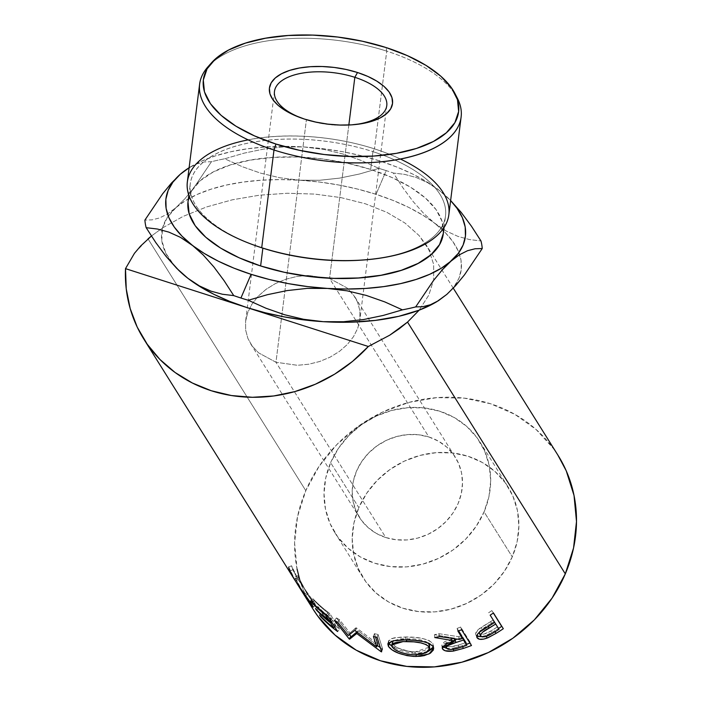 <?xml version="1.0" encoding="UTF-8"?>
<svg xmlns="http://www.w3.org/2000/svg" width="702" height="702" viewBox="0 0 702 702"><rect width="100%" height="100%" fill="white"/><g stroke="black" fill="none" stroke-linecap="round" stroke-linejoin="round"><path stroke-width="0.53" stroke-dasharray="3.51 2.63" d="M449.052 198.938L439.268 190.365L427.851 182.792L416.321 177.545L404.764 174.394L393.383 173.025A169.787 78.036 7.2 0 0 386.205 170.621A169.787 78.036 7.2 0 0 378.852 168.366L361.276 160.46L343.006 154.028L323.868 149.403L303.869 146.955L284.459 146.349L265.575 146.964L247.543 148.78L230.686 151.79L215.277 155.923L201.588 161.109L189.119 167.717A150.921 69.366 -172.8 0 1 191.988 165.979A150.921 69.366 -172.8 0 1 303.869 146.955A150.921 69.366 -172.8 0 1 439.268 190.365A150.921 69.366 -172.8 0 1 448.262 198.175L439.268 190.365L427.851 182.792L416.321 177.545L404.764 174.394L393.383 173.025L403.001 187.908L413.101 201.5L423.789 213.531L435.091 223.613A150.921 69.366 7.2 0 0 376.044 194.322L386.205 170.621A169.787 78.036 -172.8 0 1 393.383 173.025L403.001 187.908L413.101 201.5L423.789 213.531L435.091 223.613L446.498 231.186L458.029 236.434L469.594 239.584L480.967 240.953L469.594 239.584L458.029 236.434L446.498 231.186L422.937 215.242L408.889 207.485L393.164 200.474L376.044 194.322L357.818 189.136L338.803 185.012L319.313 182.02L299.701 180.203L319.664 180.265L339.645 178.115L359.477 174.008L378.852 168.366L361.276 160.46L343.006 154.028L323.868 149.403L303.869 146.955L283.906 146.885L263.926 149.043L244.094 153.15L224.719 158.792L242.295 166.699L260.565 173.131L279.703 177.746L299.701 180.203L280.282 179.598L261.398 180.212L243.366 182.037L226.509 185.038L211.1 189.171L197.411 194.357L185.67 200.509L176.088 207.529L184.88 198.763L193.734 187.987L211.451 161.723L204.308 161.943L196.718 163.899L188.724 167.91M457.397 98.298A131.774 60.565 7.2 0 0 386.741 51.141L385.995 47.525L386.741 51.141A131.774 60.565 -172.8 0 1 456.089 95.92M367.883 259.582A128.633 59.117 7.2 0 0 445.7 213.803A128.633 59.117 7.2 0 0 372.92 151.641L374.464 148.859A131.774 60.565 -172.8 0 1 400.342 159.003M301.685 118.138A56.599 26.009 7.2 0 0 302.808 118.559A56.599 26.009 7.2 0 0 306.405 119.788L304.422 119.059L306.405 119.788A56.599 26.009 -172.8 0 1 301.693 118.138M330.624 462.662A85.521 77.527 147.9 0 1 402.553 408.248A85.521 77.527 147.9 0 1 479.817 441.848A85.521 77.527 147.9 0 1 484.073 511.863L512.267 556.87A85.521 77.527 -32.1 0 0 508.02 486.855A85.521 77.527 -32.1 0 0 430.756 453.255A85.521 77.527 -32.1 0 0 358.827 507.669L330.624 462.662L358.827 507.669L366.655 493.322L377.132 480.466L389.847 469.603L404.326 461.153L419.998 455.431L436.275 452.658L452.518 452.948L468.111 456.291L482.458 462.548L494.998 471.49L505.247 482.757L512.829 495.937L517.435 510.512L518.892 525.921L517.146 541.575L512.267 556.87L504.44 571.217L493.971 584.073L481.247 594.936L466.769 603.387L451.096 609.108L434.828 611.881L418.576 611.582L402.983 608.248L388.645 601.991L376.105 593.05L365.847 581.774L358.274 568.602L353.668 554.027L352.202 538.618L353.948 522.964L358.827 507.669A85.521 77.527 -32.1 0 0 363.074 577.685A85.521 77.527 -32.1 0 0 440.347 611.284A85.521 77.527 -32.1 0 0 512.267 556.87L484.073 511.863A85.521 77.527 147.9 0 1 412.144 566.277A85.521 77.527 147.9 0 1 334.88 532.678A85.521 77.527 147.9 0 1 330.624 462.662L325.746 477.957L324.008 493.611L325.465 509.02L330.072 523.595L337.644 536.767L347.902 548.043L360.442 556.984L374.78 563.241L390.373 566.584L406.625 566.874L422.894 564.101L438.575 558.38L453.044 549.929L465.768 539.066L476.246 526.21L484.073 511.863L488.952 496.568L490.689 480.914L489.233 465.505L484.626 450.93L477.044 437.758L466.795 426.483L454.255 417.541L439.908 411.284L424.315 407.95L408.073 407.651L391.795 410.424L376.123 416.146L361.644 424.596L348.929 435.459L338.452 448.315L330.624 462.662M308.099 275.43L329.563 278.466L428.896 436.986A56.599 51.307 -32.1 0 0 366.163 455.721A56.599 51.307 -32.1 0 0 359.389 517.313A56.599 51.307 -32.1 0 0 385.802 537.539L275.956 362.25L258.564 352.834L252.264 346.147L247.903 338.469L245.647 330.098L245.595 321.349L247.736 312.565L251.983 304.08L258.196 296.218L266.111 289.285L275.438 283.555L285.811 279.229L296.841 276.483L308.099 275.43L296.841 276.483L285.811 279.229L275.438 283.555L266.111 289.285L258.196 296.218L251.983 304.08L247.736 312.565L245.595 321.349L245.647 330.098L247.903 338.469L252.264 346.147L258.564 352.834L275.956 362.25L306.405 119.788L275.956 362.25L297.42 365.294L308.678 364.233L319.708 361.495L330.08 357.169L339.408 351.43L347.323 344.498L353.527 336.635L357.783 328.15L359.924 319.366L359.863 310.626L357.616 302.246L353.255 294.577L346.955 287.89L329.563 278.466L308.099 275.43M274.464 91.497L245.595 321.349M348.841 125L329.563 278.466L348.841 125M443.287 233.722A128.633 59.117 7.2 0 0 370.682 169.436L372.92 151.641A128.633 59.117 -172.8 0 1 445.516 215.926A128.633 59.117 -172.8 0 1 368.585 259.512M448.841 214.724A131.774 60.565 7.2 0 0 374.464 148.859L386.741 51.141L374.464 148.859A131.774 60.565 7.2 0 0 187.337 181.879M125.5 268.638L134.442 253.325L148.025 238.891L305.8 490.663A144.638 131.107 -32.1 0 0 312.987 609.073M305.818 597.621L294.91 577.009L305.572 597.226M305.554 597.2L303.861 594.454L306.555 592.83L303.861 594.454L295.551 578.948L298.385 577.606L306.555 592.83C312.1 601.289 314.013 603.773 312.302 600.28L298.078 579.29L295.384 580.914L296.367 582.537L288.671 567.049L290.259 571.56L295.849 581.721M387.995 643.453L391.111 641.409M422.823 306.695L415.681 306.914M448.262 198.175A150.921 69.366 -172.8 0 1 450.614 200.561L439.268 190.365L427.114 181.993L413.057 174.236L397.341 167.225L380.221 161.074L361.995 155.888L342.98 151.764L323.49 148.771L303.869 146.955L283.906 146.885L263.926 149.043L244.094 153.15L224.719 158.792L242.295 166.699L260.565 173.131L279.703 177.746L299.701 180.203L319.664 180.265L339.645 178.115L359.477 174.008L378.852 168.366A169.787 78.036 -172.8 0 1 386.205 170.621L376.044 194.322A150.921 69.366 7.2 0 0 299.701 180.203A150.921 69.366 7.2 0 0 176.088 207.529L167.646 213.891L159.635 217.918L152.018 219.875L144.902 220.086L152.018 219.875L159.635 217.918L167.646 213.891L176.088 207.529L167.418 217.269L162.557 227.896L183.082 216.418L206.581 206.95L232.327 199.807L259.494 195.191L287.241 193.261L314.689 194.077L340.979 197.613L365.286 203.755L386.828 212.311L404.949 223.017L419.059 235.53L428.729 249.456L433.652 264.356L433.669 279.765L428.782 295.2L419.147 310.17L428.782 295.2L433.669 279.765L433.652 264.356L428.729 249.456L426.105 244.805L419.059 235.53L404.949 223.017L386.828 212.311L365.286 203.755L340.979 197.613L314.689 194.077L287.241 193.261L259.494 195.191L232.327 199.807L206.581 206.95L183.082 216.418L162.557 227.896L161.758 240.391L165.821 253.229L174.623 265.997L178.606 270.209M436.144 302.062A150.921 69.366 7.2 0 0 446.867 294.349L454.141 286.591L458.968 278.22L461.267 269.384L461.012 260.223L458.195 250.912L452.869 241.602L445.121 232.45L435.091 223.613A150.921 69.366 7.2 0 1 446.867 294.349L434.635 302.948M178.501 270.103A150.921 69.366 7.2 0 1 162.057 230.054A150.921 69.366 7.2 0 1 162.557 227.896L151.413 236.03L162.557 227.896A150.921 69.366 7.2 0 1 176.088 207.529L184.88 198.763L193.734 187.987L211.451 161.723A169.787 78.036 -172.8 0 1 224.719 158.792A169.787 78.036 7.2 0 0 211.451 161.723L204.308 161.943L196.718 163.899L189.128 167.664M187.987 201.974L191.743 190.821L200.263 180.695L213.215 171.99L230.107 165.04L250.281 160.117L272.973 157.406L297.297 157.011L322.332 158.95L347.113 163.145L370.682 169.436L392.137 177.58L410.652 187.267L425.517 198.122L436.161 209.731L442.172 221.648L443.287 233.696M558.108 455.466A144.638 131.107 -32.1 0 0 427.439 398.639A144.638 131.107 -32.1 0 0 305.8 490.663L148.025 238.891M557.827 455.01L553.422 448.543L536.082 429.475L514.873 414.364L490.619 403.773L464.25 398.131L436.776 397.639L409.257 402.316L382.748 411.995L358.266 426.289L336.749 444.664L319.033 466.4L305.8 490.663L297.551 516.532L294.603 543.006L297.069 569.068M299.719 579.677L304.861 593.708L312.68 608.581M308.292 601.219L310.644 603.86L313.136 601.956L312.302 600.28L309.828 602.211L312.302 600.28L312.952 601.377L311.1 599.736L307.397 594.225L298.385 577.606L295.551 578.948L305.633 597.323M295.384 580.914L298.078 579.29L293.322 569.524L290.488 570.866L295.384 580.914M290.488 570.866L293.322 569.524L291.532 565.768L288.671 567.049L290.488 570.866M288.671 567.049L291.532 565.768C291.725 567.62 293.568 571.586 297.051 577.658L294.357 579.273L297.051 577.658L307.941 593.646L305.449 595.559L294.357 579.273M305.449 595.559L307.941 593.646L314.636 603.062L312.214 605.063L314.636 603.062L315.619 605.168L312.943 602.474L307.45 594.261L304.756 595.875L307.45 594.261L297.771 575.728L294.91 577.009L297.771 575.728L307.801 594.875M308.222 595.542L307.397 594.225M308.485 595.963L313.575 603.264L315.646 605.115L315.093 603.817L298.245 579.624L293.05 570.121L291.532 565.768L298.078 579.29L312.302 600.28M298.245 579.624L299.894 582.248M320.84 616.374L322.894 614.557L321.876 612.943L319.533 615.022L321.876 612.943L322.894 614.557L320.84 616.374M334.6 626.711L335.731 625.394A141.488 128.255 147.9 0 1 321.876 612.943A141.488 128.255 147.9 0 0 335.731 625.394L332.695 620.55L331.555 621.867L332.695 620.55A141.488 128.255 147.9 0 1 318.84 608.099L316.786 609.915L318.84 608.099L317.83 606.484L315.479 608.564L317.83 606.484L318.84 608.099A141.488 128.255 -32.1 0 0 332.695 620.55L335.731 625.394L334.6 626.711M330.545 620.243L331.686 618.936A141.488 128.255 147.9 0 1 317.83 606.484A141.488 128.255 147.9 0 0 331.686 618.936L327.887 612.872L326.29 614.715L327.887 612.872A141.488 128.255 147.9 0 1 314.031 600.421L311.978 602.246L314.031 600.421L313.022 598.806L310.67 600.886L313.022 598.806L314.031 600.421A141.488 128.255 -32.1 0 0 327.887 612.872L331.686 618.936L330.545 620.243M327.746 615.777L329.721 613.372A141.488 128.255 147.9 0 1 313.022 598.806A141.488 128.255 147.9 0 0 329.721 613.372L339.592 629.124L337.618 631.528L339.592 629.124A141.488 128.255 147.9 0 1 322.894 614.557A141.488 128.255 -32.1 0 0 339.592 629.124L329.721 613.372L327.746 615.777M355.335 630.817L356.713 628.088L377.764 644.059L356.713 628.088A141.488 128.255 147.9 0 1 355.949 627.79L354.554 630.51L355.949 627.79L349.965 632.958L355.949 627.79A141.488 128.255 147.9 0 0 356.713 628.088L355.335 630.817M348.28 635.547L349.965 632.958L348.28 635.547M337.776 622.297L339.54 619.752L349.965 632.958L339.54 619.752A141.488 128.255 147.9 0 1 336.469 617.9L334.643 620.401L336.469 617.9L349.517 634.617L336.469 617.9A141.488 128.255 147.9 0 0 339.54 619.752L337.776 622.297M357.309 632.397L358.125 630.773L356.8 631.993L358.125 630.773L357.309 632.397M381.107 651.719L382.134 648.876L380.282 647.577L382.134 648.876L381.107 651.719M377.255 645.41L358.125 630.773L377.255 645.41M381.625 651.851L382.643 649.008A141.488 128.255 147.9 0 1 382.134 648.876A141.488 128.255 -32.1 0 0 382.643 649.008L381.625 651.851M377.132 637.346L378.036 634.468L382.643 649.008L378.036 634.468A141.488 128.255 147.9 0 1 374.42 633.66L373.438 636.512L374.42 633.66L375.482 636.986L374.42 633.66A141.488 128.255 147.9 0 0 378.036 634.468L377.132 637.346M388.724 642.611L388.566 640.97L393.927 637.872L405.633 636.986L405.352 639.917L405.633 636.986C419.348 636.898 428.422 639.101 432.88 643.585L433.318 646.902M428.194 651.421L416.347 653.544L416.225 654.843L416.347 653.544L391.813 646.27L399.201 650.28L411.925 653.334L420.542 653.334L428.194 651.421M433.283 646.99L432.88 643.585L429.273 640.645L422.744 638.566L414.452 637.355L401.43 637.047L391.725 638.495L388.724 640.557L388.768 642.707M428.185 643.014L406.8 638.601L393.208 640.821L400.166 638.881L413.969 638.917L420.752 639.952L426.158 641.689L428.632 643.453M429.633 645.471L428.255 648.402L424.508 650.482L418.594 651.772L411.556 651.754L402.764 649.955L395.805 646.814L392.848 644.05L392.523 641.602M406.8 638.601L406.669 639.934L406.8 638.601M392.348 642.067L392.848 644.05L392.164 646.954L392.848 644.05C396.507 648.551 403.94 651.175 415.154 651.93L414.873 654.861L415.154 651.93L429.299 647.104L429.65 645.629M403.009 641.593L405.098 641.54M446.06 648.218L453.053 648.2L462.469 645.7A141.488 128.255 -32.1 0 0 466.488 644.322A141.488 128.255 147.9 0 1 462.469 645.7L462.741 646.682L462.469 645.7L453.053 648.2L453.264 649.289L453.053 648.2L446.454 648.288M442.602 646.639L442.181 646.112L442.321 647.191L441.839 645.199L454.159 638.162L454.334 638.873L454.159 638.162L434.415 634.678L434.766 637.548L434.415 634.678L454.159 638.162L444.647 641.716L442.102 643.945L441.935 645.594L442.734 646.779M439.487 636.556L439.031 633.704A141.488 128.255 147.9 0 1 434.415 634.678A141.488 128.255 147.9 0 0 439.031 633.704L458.678 636.714L459.468 639.469L458.678 636.714L439.031 633.704L439.487 636.556M461.626 635.679A141.488 128.255 147.9 0 1 458.678 636.714A141.488 128.255 147.9 0 0 461.626 635.679M458.625 630.887L457.072 628.404L457.923 631.142L457.072 628.404L458.625 630.887M461.609 629.764L460.67 627.053A141.488 128.255 147.9 0 1 457.072 628.404A141.488 128.255 147.9 0 0 460.67 627.053L470.542 642.804L471.481 645.515L470.542 642.804A141.488 128.255 147.9 0 1 469.928 643.041A141.488 128.255 -32.1 0 0 470.542 642.804L460.67 627.053L461.609 629.764M445.735 644.848L445.919 645.322C448.429 647.139 452.562 647.051 458.318 645.077A141.488 128.255 147.9 0 0 465.926 642.541A141.488 128.255 147.9 0 1 458.318 645.077L450.991 646.656L447.753 646.393L445.919 645.322L446.077 643.752L446.928 642.935L455.194 639.75M456.993 639.189L462.179 637.46L456.993 639.189M445.919 645.322L446.367 648.174L445.919 645.322M454.598 639.926L445.823 644.19M458.318 645.077L459.003 647.867L458.318 645.077M480.984 636.749L486.714 635.178L494.594 630.94A141.488 128.255 -32.1 0 0 498.517 628.483A141.488 128.255 147.9 0 1 494.594 630.94L495.077 631.747L494.594 630.94L485.907 635.512L486.319 636.345L485.907 635.512L481.432 636.696M476.772 635.959L476.009 635.152L477.123 637.776L476.009 635.152C474.85 633.02 476.588 630.431 481.203 627.369L482.493 629.913L481.203 627.369L490.558 621.674L492.058 624.096L490.558 621.674L478.404 629.475L475.605 633.573L476.912 637.372M494.717 622.411L493.164 620.024A141.488 128.255 147.9 0 1 490.558 621.674A141.488 128.255 147.9 0 0 493.164 620.024L494.717 622.411M493.453 612.96L491.821 610.617A141.488 128.255 147.9 0 1 488.601 612.758A141.488 128.255 147.9 0 0 491.821 610.617L493.453 612.96M476.009 635.152L477.29 636.284M479.282 632.695L480.291 630.65L482.879 628.483L494.173 621.639L497.464 626.895A141.488 128.255 147.9 0 1 490.742 631.001L484.117 634.082L481.177 634.354L479.334 633.116M480.686 636.091L479.492 633.494C481.844 635.056 485.591 634.222 490.742 631.001A141.488 128.255 147.9 0 0 497.464 626.895L494.173 621.639L494.691 622.428L494.173 621.639L487.723 625.543L488.223 626.43L487.723 625.543L479.343 632.291M490.742 631.001L492.155 633.476L490.742 631.001M209.696 64.97A131.774 60.565 -172.8 0 1 386.741 51.141A131.774 60.565 7.2 0 0 207.845 66.953M254.027 245.121A128.633 59.117 -172.8 0 1 190.26 183.863A128.633 59.117 -172.8 0 1 372.92 151.641L370.682 169.436A128.633 59.117 7.2 0 0 189.215 196.42M353.808 124.684A56.599 26.009 -172.8 0 1 306.405 119.788A56.599 26.009 7.2 0 0 352.615 124.807A56.599 26.009 7.2 0 0 353.808 124.684M386.776 105.607L359.898 319.612L357.783 328.15L353.527 336.635L347.323 344.498L339.408 351.43L330.08 357.169L319.708 361.495L308.678 364.233L297.42 365.294L275.956 362.25L385.802 537.539A56.599 51.307 -32.1 0 0 448.525 518.804A56.599 51.307 -32.1 0 0 455.308 457.213A56.599 51.307 -32.1 0 0 428.896 436.986L329.563 278.466L346.955 287.89L354.896 296.972L357.616 302.246L359.863 310.626L359.924 319.366M428.896 436.986L438.39 441.128L446.683 447.042L453.474 454.501L458.485 463.223L461.539 472.867L462.504 483.064L461.346 493.418L458.116 503.545L452.939 513.039L446.007 521.542L437.592 528.729L428.009 534.327L417.637 538.109L406.87 539.943L396.112 539.75L385.802 537.539L376.307 533.397L368.006 527.483L361.223 520.024L356.212 511.302L353.159 501.658L352.193 491.461L353.343 481.107L356.572 470.981L361.758 461.486L368.69 452.983L377.106 445.796L386.688 440.198L397.06 436.416L407.827 434.582L418.576 434.775L428.896 436.986M248.113 139.882A131.774 60.565 -172.8 0 1 374.464 148.859L372.92 151.641A128.633 59.117 7.2 0 0 204.554 161.179A128.633 59.117 7.2 0 0 254.694 245.367M435.143 302.65A150.921 69.366 7.2 0 0 436.135 302.071M302.808 118.559L300.482 117.708M479.817 441.848L508.02 486.855M250.623 343.752L359.389 517.313M444.076 227.378L445.516 215.926M191.988 165.979L190.251 166.988M453.273 288.171L426.105 244.805M315.619 605.168L313.18 607.125M388.566 640.97L387.811 643.909M433.52 645.463L433.713 648.323M441.839 645.199L442.207 648.095M188.82 195.314L190.26 183.863M354.896 296.972L455.308 457.213M334.88 532.678L363.074 577.685M352.615 124.807L355.08 124.57"/><path stroke-width="1.05" d="M199.614 84.152L187.337 181.879A131.774 60.565 7.2 0 0 261.714 247.736L273.991 150.017A131.774 60.565 7.2 0 0 413.302 155.932A131.774 60.565 7.2 0 0 457.397 98.298L454.966 93.55A128.633 59.117 -172.8 0 1 411.925 149.807A128.633 59.117 -172.8 0 1 275.939 144.042L273.991 150.017L261.714 247.736L262.864 248.157A128.633 59.117 7.2 0 0 367.883 259.582L369.305 259.442A131.774 60.565 -172.8 0 1 261.714 247.736A131.774 60.565 7.2 0 0 448.841 214.724L461.117 117.006A131.774 60.565 -172.8 0 1 273.991 150.017A131.774 60.565 -172.8 0 1 199.614 84.152A131.774 60.565 -172.8 0 1 209.696 64.97M211.372 62.961L207.845 66.953A131.774 60.565 7.2 0 0 273.991 150.017L275.939 144.042A128.633 59.117 -172.8 0 1 211.372 62.961A128.633 59.117 -172.8 0 1 385.995 47.525L362.425 41.234L337.644 37.039L312.609 35.1L288.285 35.495L265.593 38.206L245.419 43.129L228.527 50.079L215.575 58.784L207.055 68.91L203.299 80.063L204.449 91.83L210.46 103.738L221.104 115.347L235.969 126.202L254.484 135.89L275.939 144.042L299.508 150.325L324.289 154.519L349.324 156.458L373.648 156.063L396.34 153.352L416.514 148.429L433.406 141.479L446.358 132.775L454.878 122.657L458.634 111.495L457.485 99.737L451.474 87.82L440.83 76.211L425.965 65.356L407.45 55.669L385.995 47.525A128.633 59.117 -172.8 0 1 454.966 93.55M400.342 159.003A131.774 60.565 -172.8 0 1 369.305 259.442M354.835 77.317A56.599 26.009 7.2 0 0 281.063 81.274A56.599 26.009 7.2 0 0 301.685 118.138A56.599 26.009 -172.8 0 1 274.464 91.497A56.599 26.009 -172.8 0 1 354.835 77.317L348.841 125L354.835 77.317A56.599 26.009 -172.8 0 1 386.776 105.607A56.599 26.009 -172.8 0 1 353.808 124.684A56.599 26.009 7.2 0 0 386.863 104.37A56.599 26.009 7.2 0 0 354.835 77.317L357.511 72.508L354.835 77.317M304.422 119.059A62.039 28.519 -172.8 0 1 300.482 117.708A62.039 28.519 -172.8 0 1 276.307 77.106A62.039 28.519 -172.8 0 1 357.511 72.508L367.857 76.43L376.79 81.107L383.959 86.337L389.092 91.936L391.988 97.683L392.541 103.361L390.733 108.74L386.627 113.627L380.379 117.822L372.227 121.174L362.495 123.552L351.553 124.859L339.821 125.044L327.746 124.114L315.795 122.087L304.422 119.059L294.077 115.128L285.144 110.451L277.974 105.221L272.841 99.623L269.945 93.875L269.392 88.198L271.2 82.818L275.307 77.931L281.555 73.736L289.707 70.384L299.438 68.006L310.381 66.699L322.113 66.514L334.187 67.445L346.139 69.472L357.511 72.508A62.039 28.519 -172.8 0 1 392.611 102.483A62.039 28.519 -172.8 0 1 355.08 124.57A62.039 28.519 -172.8 0 1 304.422 119.059M368.585 259.512A128.633 59.117 -172.8 0 1 262.864 248.157L260.626 265.953A128.633 59.117 7.2 0 0 443.287 233.722L444.076 227.378M456.089 95.92A131.774 60.565 -172.8 0 1 461.117 117.006M295.577 581.282L312.214 605.063L313.206 607.09L311.89 606.089L305.818 597.621L312.987 609.073A144.638 131.107 -32.1 0 0 443.664 665.891A144.638 131.107 -32.1 0 0 565.303 573.867L407.529 322.095L399.122 328.834L389.742 335.179L368.322 346.49A144.638 131.107 147.9 0 1 143.778 339.04A144.638 131.107 147.9 0 1 125.5 268.638L134.442 253.325L140.681 245.972L151.413 236.03L148.025 238.891M304.729 595.884L309.626 602.93L310.661 603.834L309.828 602.211L296.867 583.344L305.142 596.542M297.236 583.932L296.288 582.406M327.746 615.777L337.618 631.528A144.638 131.107 147.9 0 1 320.542 616.637L319.533 615.022A144.638 131.107 -32.1 0 0 333.696 627.755L330.66 622.902A144.638 131.107 147.9 0 1 316.497 610.178L315.479 608.564A144.638 131.107 -32.1 0 0 329.642 621.288L325.851 615.233A144.638 131.107 147.9 0 1 311.688 602.5L310.67 600.886A144.638 131.107 -32.1 0 0 327.746 615.777A144.638 131.107 -32.1 0 1 310.67 600.886L311.688 602.5A144.638 131.107 -32.1 0 0 325.851 615.233L329.642 621.288L330.545 620.243L329.642 621.288A144.638 131.107 -32.1 0 1 315.479 608.564L316.497 610.178A144.638 131.107 -32.1 0 0 330.66 622.902L333.696 627.755L334.6 626.711L333.696 627.755A144.638 131.107 -32.1 0 1 319.533 615.022L320.542 616.637A144.638 131.107 -32.1 0 0 337.618 631.528L327.746 615.777M348.28 635.547L354.554 630.51A144.638 131.107 -32.1 0 0 355.335 630.817L376.693 646.893L373.438 636.512A144.638 131.107 -32.1 0 0 377.132 637.346L381.625 651.851A144.638 131.107 147.9 0 1 381.107 651.719L356.739 633.502L349.622 639.18A144.638 131.107 147.9 0 1 349.157 638.917L334.643 620.401A144.638 131.107 -32.1 0 0 337.776 622.297L348.28 635.547L337.776 622.297A144.638 131.107 -32.1 0 1 334.643 620.401L349.157 638.917L350.877 636.354L349.517 634.617L350.877 636.354L349.157 638.917A144.638 131.107 -32.1 0 0 349.622 639.18L351.333 636.609A141.488 128.255 147.9 0 1 350.877 636.354A141.488 128.255 -32.1 0 0 351.333 636.609L349.622 639.18L356.739 633.502L357.309 632.397L356.739 633.502L381.107 651.719L381.361 651.017L381.107 651.719A144.638 131.107 -32.1 0 0 381.625 651.851L377.132 637.346A144.638 131.107 -32.1 0 1 373.438 636.512L376.693 646.893L355.335 630.817A144.638 131.107 -32.1 0 1 354.554 630.51L348.28 635.547M391.111 641.409L397.121 640.233L405.352 639.917L414.355 640.285L422.806 641.488L429.44 643.55L433.09 646.489L433.459 649.894L430.405 653.193L424.28 655.607L420.358 656.265L413.82 656.423L406.993 655.624L398.56 653.193L392.014 649.859L388.417 646.402L388.013 643.427M461.609 629.764L471.481 645.515A144.638 131.107 147.9 0 1 463.223 648.472L452.641 651.166L445.068 650.728L442.55 648.981L442.497 646.814L447.227 643.55L454.843 640.952L434.766 637.548A144.638 131.107 -32.1 0 0 439.487 636.556L459.468 639.469A144.638 131.107 -32.1 0 0 462.478 638.416L457.923 631.142A144.638 131.107 -32.1 0 0 461.609 629.764A144.638 131.107 -32.1 0 1 457.923 631.142L462.478 638.416L461.626 635.679L458.625 630.887L461.626 635.679L462.478 638.416A144.638 131.107 -32.1 0 1 459.468 639.469L439.487 636.556A144.638 131.107 -32.1 0 1 434.766 637.548L454.843 640.952L442.207 648.086L442.55 648.981C444.129 651.096 447.806 651.781 453.597 651.026L463.223 648.472L462.741 646.682L463.223 648.472A144.638 131.107 -32.1 0 0 471.481 645.515L461.609 629.764M493.453 612.96L503.316 628.711A144.638 131.107 147.9 0 1 496.06 633.379L488.276 637.6L483.766 639.101L479.44 639.241L476.921 637.407L477.571 634.222L479.615 632.054L492.058 624.096A144.638 131.107 -32.1 0 0 494.717 622.411L490.163 615.145A144.638 131.107 -32.1 0 0 493.453 612.96A144.638 131.107 -32.1 0 1 490.163 615.145L494.717 622.411A144.638 131.107 -32.1 0 1 492.058 624.096L482.493 629.913C477.746 633.055 475.965 635.67 477.123 637.776C478.571 639.812 481.923 639.908 487.179 638.065L496.06 633.379L495.077 631.747L496.06 633.379A144.638 131.107 -32.1 0 0 503.316 628.711L493.453 612.96M307.134 288.382L327.43 288.434A150.921 69.366 -172.8 0 1 251.088 274.315L240.926 298.017A169.787 78.036 7.2 0 0 248.28 300.272L267.55 294.656L287.144 290.575L307.134 288.382L327.43 288.434L347.113 290.83L366.242 295.41L384.749 301.895L402.413 309.845L383.143 315.461L363.548 319.542L343.559 321.735L323.262 321.683L303.58 319.287L284.45 314.707L265.944 308.222L248.28 300.272L267.55 294.656L287.144 290.575L307.134 288.382M178.606 270.209L187.864 278.273L176.746 268.375L166.067 256.388L155.835 242.638L146.165 227.685L157.485 229.036L168.901 232.134L180.449 237.346L192.041 245.024L203.159 254.923L213.847 266.909L224.078 280.66L233.748 295.612L222.429 294.252L211.012 291.163L199.465 285.951L187.864 278.273L200.017 286.644L214.075 294.401L229.791 301.412L246.911 307.564L125.5 268.638L246.911 307.564L265.137 312.741L284.152 316.865L303.641 319.866L323.262 321.683L349.912 322.2L375.316 320.402L398.648 316.348L419.147 310.17L435.187 302.623M189.128 167.664L180.265 174.28L171.463 183.055L162.627 193.813L144.902 220.086A169.787 78.036 7.2 0 0 146.165 227.685L157.485 229.036L168.901 232.134L180.449 237.346L204.194 253.396L218.252 261.153L233.968 268.164L251.088 274.315A150.921 69.366 -172.8 0 1 192.041 245.024L203.159 254.923L213.847 266.909L224.078 280.66L233.748 295.612A169.787 78.036 7.2 0 0 240.926 298.017L251.088 274.315L269.314 279.493L288.329 283.617L307.818 286.618L327.43 288.434L346.849 289.04L365.733 288.425L383.766 286.6L400.623 283.599L416.032 279.466L429.721 274.28L441.461 268.12L451.044 261.1A150.921 69.366 -172.8 0 1 327.43 288.434L347.113 290.83L366.242 295.41L384.749 301.895L402.413 309.845A169.787 78.036 7.2 0 0 415.681 306.914L433.45 280.581L442.295 269.831L458.318 253.343L463.144 244.972L465.444 236.135L465.189 226.974L462.372 217.664L457.046 208.354L450.614 200.561A150.921 69.366 -172.8 0 1 451.044 261.1L459.547 254.712L467.532 250.711L475.087 248.762L482.23 248.543L464.461 274.877L455.607 285.653L446.867 294.349L438.373 300.746L430.37 304.756L422.823 306.695L415.681 306.914L433.45 280.581L442.295 269.831L451.044 261.1L459.547 254.712L467.532 250.711L475.087 248.762L482.23 248.543L464.461 274.877L455.607 285.653L446.876 294.349L436.881 301.641L430.37 304.756L422.823 306.695M480.967 240.953L471.349 226.07L461.249 212.469L450.561 200.447L461.249 212.469L471.349 226.07L480.967 240.953A169.787 78.036 -172.8 0 1 482.23 248.543A169.787 78.036 7.2 0 0 480.967 240.953M188.724 167.91L180.265 174.28L172.99 182.046L168.164 190.417L165.865 199.254L166.12 208.406L168.936 217.725L174.263 227.036L182.011 236.188L192.041 245.024A150.921 69.366 -172.8 0 1 180.265 174.28L171.463 183.055L162.627 193.813L144.902 220.086A169.787 78.036 -172.8 0 0 146.165 227.685L155.835 242.638L166.067 256.388L178.87 270.463A150.921 69.366 7.2 0 0 187.864 278.273L178.08 269.691M189.847 167.26L180.265 174.28A150.921 69.366 -172.8 0 1 189.119 167.717M443.322 233.406L439.566 244.568L431.046 254.694L418.094 263.399L401.202 270.34L381.028 275.263L358.336 277.974L334.012 278.369L308.977 276.439L284.196 272.244L260.626 265.953L239.171 257.81L220.656 248.122L205.791 237.258L195.147 225.658L189.136 213.741L187.987 201.974M415.681 306.914A169.787 78.036 -172.8 0 1 402.413 309.845L383.143 315.461L363.548 319.542L343.559 321.735L323.262 321.683A150.921 69.366 7.2 0 0 419.147 310.17L407.529 322.095L389.742 335.179L368.322 346.49L246.911 307.564L368.322 346.49L352.492 361.442L334.696 374.122L315.338 384.24L294.858 391.584L273.727 395.963L252.43 397.288L231.449 395.533L211.267 390.733L192.339 382.994L175.105 372.499L159.951 359.485L147.236 344.243L137.232 327.141L130.186 308.547L126.246 288.891L125.5 268.638M436.881 301.641L435.143 302.65A150.921 69.366 7.2 0 1 419.147 310.17L407.529 322.095L565.303 573.867A144.638 131.107 -32.1 0 0 558.108 455.466L453.273 288.171M312.68 608.581L317.673 615.996L335.012 635.056L356.221 650.175L380.475 660.757L406.844 666.409L434.319 666.9L461.846 662.214L488.355 652.544L512.837 638.25L534.345 619.875L552.062 598.139L565.303 573.867L573.552 547.999L576.5 521.533L574.025 495.472L566.242 470.823L557.827 455.01M297.069 569.068L299.719 579.677M296.367 582.537L310.135 601.974L310.644 603.86L311.161 603.466M308.292 601.219L305.554 597.2M294.357 579.273C290.795 573.06 288.899 568.989 288.671 567.049M305.633 597.323L313.18 607.125L305.449 595.559M331.555 621.867L330.66 622.902L331.555 621.867M326.29 614.715L325.851 615.233L326.29 614.715M377.764 644.059L376.693 646.893L377.764 644.059L375.482 636.986L377.764 644.059M356.8 631.993L351.333 636.609L356.8 631.993M380.282 647.577L377.255 645.41L380.282 647.577M388.539 641.944L389.785 644.339L391.813 646.27L389.18 643.506L388.417 646.402C392.76 652.088 401.974 655.449 416.067 656.484L416.225 654.843L416.067 656.484L429.019 653.966L433.713 648.323L433.09 646.489C428.606 642.014 419.357 639.829 405.352 639.917L393.322 640.803L387.82 643.909L388.417 646.402L389.18 643.506L388.724 642.611M433.318 646.902L428.194 651.421L432.213 648.692L433.292 646.981M392.523 641.602L393.471 640.628M429.615 646.165L428.948 647.648M427.974 642.83L429.633 645.471M405.098 641.54L406.519 641.531L406.669 639.934L406.519 641.531C417.936 641.505 425.509 643.33 429.247 647.016L429.124 644.103L428.185 643.014M393.208 640.821L391.681 645.006L403.009 641.593L396.884 642.207L392.857 643.55L391.874 644.515L392.164 646.954L391.681 645.006M414.873 654.861C403.413 654.106 395.849 651.465 392.164 646.954L395.156 649.727L400.588 652.333L407.52 654.176L414.873 654.861L421.621 654.211L426.798 652.377L429.51 649.78L429.247 647.016L429.764 648.516L425.596 652.965L414.873 654.861M429.764 648.516L429.124 644.103L429.247 647.016L426.246 644.603L420.761 642.883L413.847 641.847L402.983 641.593M453.264 649.289L453.597 651.026L453.264 649.289M442.427 646.445L446.454 648.288L442.602 646.639M442.321 647.191L442.55 648.981L442.321 647.191M454.159 638.162L454.843 640.952L454.159 638.162M469.928 643.041A141.488 128.255 147.9 0 1 466.488 644.322A141.488 128.255 -32.1 0 0 469.928 643.041M462.636 637.293L465.926 642.541L462.636 637.293L462.179 637.46L462.636 637.293L463.495 640.031L462.636 637.293M455.194 639.75L456.993 639.189L454.598 639.926L455.194 639.75L455.879 642.541L455.194 639.75M445.761 644.954L446.077 643.752M446.367 648.174C446.402 645.875 449.57 643.997 455.879 642.541L447.428 645.779L446.182 647.428L446.367 648.174L448.218 649.245L451.518 649.499L459.003 647.867C453.15 649.885 448.938 649.982 446.367 648.174L446.182 647.692M445.823 644.19L446.182 647.718M455.879 642.541L463.495 640.031L466.786 645.278L465.926 642.541L466.786 645.278L463.495 640.031L455.879 642.541M459.003 647.867A144.638 131.107 -32.1 0 0 466.786 645.278A144.638 131.107 -32.1 0 1 459.003 647.867M486.319 636.345L487.179 638.065L486.319 636.345M477.29 636.284L481.432 636.696L476.772 635.959M476.798 637.004L477.123 637.776L476.798 637.004M493.339 613.03L501.693 626.368A141.488 128.255 147.9 0 1 498.517 628.483A141.488 128.255 -32.1 0 0 501.693 626.368L493.339 613.03M479.334 633.116L479.563 631.73M479.492 633.494L480.686 636.091L479.492 633.494M480.686 636.091C480.589 633.529 483.406 630.835 489.136 628.018L488.223 626.43L489.136 628.018L495.726 624.025L494.691 622.428L499.017 629.282L495.726 624.025L482.713 632.107L480.773 634.31L480.686 636.091L482.388 636.933L485.38 636.644L492.155 633.476A144.638 131.107 -32.1 0 0 499.017 629.282A144.638 131.107 -32.1 0 1 492.155 633.476C486.916 636.758 483.09 637.627 480.686 636.091M479.343 632.291L479.422 633.344M189.215 196.42A128.633 59.117 7.2 0 0 188.022 201.658A128.633 59.117 7.2 0 0 260.626 265.953L262.864 248.157A128.633 59.117 -172.8 0 1 254.027 245.121M253.343 244.875L254.694 245.367A128.633 59.117 7.2 0 0 262.864 248.157L261.714 247.736A131.774 60.565 -172.8 0 1 253.343 244.875A131.774 60.565 -172.8 0 1 248.113 139.882M240.926 298.017A169.787 78.036 -172.8 0 1 233.748 295.612L222.429 294.252L211.012 291.163L199.465 285.951L187.864 278.273A150.921 69.366 7.2 0 0 246.911 307.564A150.921 69.366 7.2 0 0 323.262 321.683L303.58 319.287L284.45 314.707L265.944 308.222L248.28 300.272A169.787 78.036 -172.8 0 1 240.926 298.017M143.778 339.04L295.849 581.721M188.022 201.658L188.82 195.314"/></g></svg>
